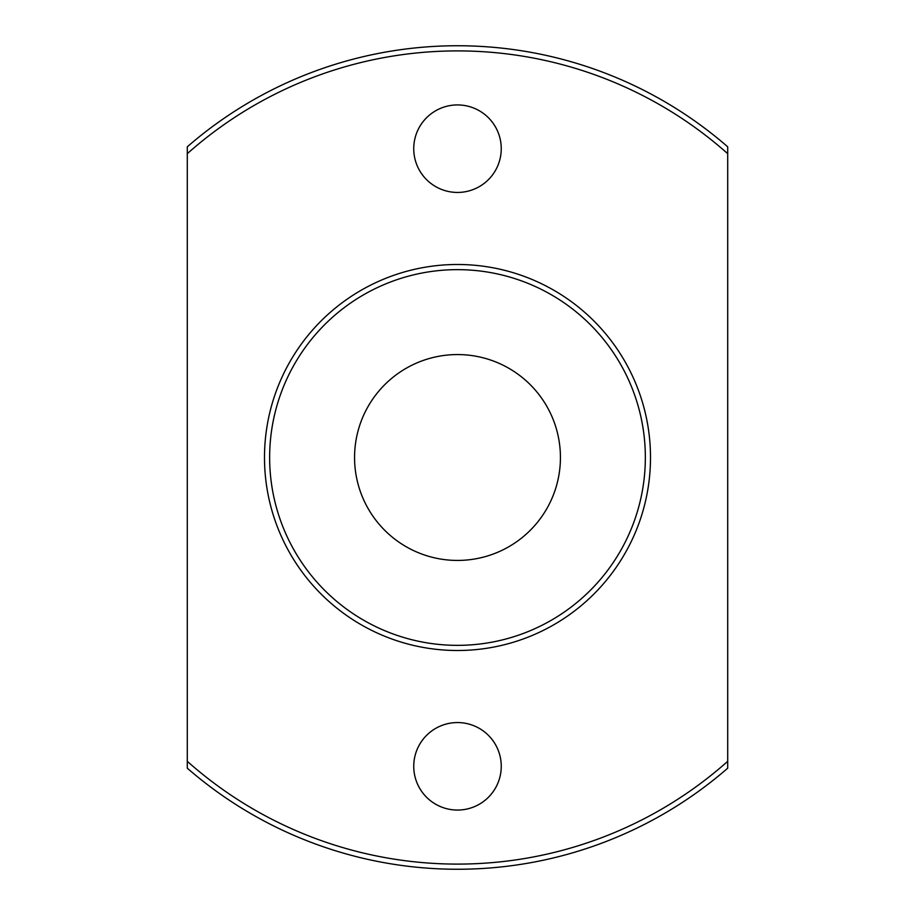 <?xml version="1.0" encoding="UTF-8"?>
<svg xmlns="http://www.w3.org/2000/svg" width="915" height="915" viewBox="0 0 915 915"><rect width="100%" height="100%" fill="white"/><g stroke="black" fill="none" stroke-linecap="round" stroke-linejoin="round"><path stroke-width="1.37" d="M187.289 153.674L187.289 146.812A411.75 411.75 0 0 1 727.711 146.812L727.711 153.674A406.603 406.603 0 0 0 187.289 153.674L187.289 761.326A406.603 406.603 0 0 0 727.711 761.326L727.711 153.674M354.562 457.5A102.938 102.938 0 0 0 508.969 546.644A102.938 102.938 0 0 0 508.969 368.356A102.938 102.938 0 0 0 354.562 457.5M264.492 457.5A193.008 193.008 0 0 0 553.998 624.648A193.008 193.008 0 0 0 554.01 290.352A193.008 193.008 0 0 0 264.492 457.5M413.752 766.312A43.748 43.748 0 0 0 479.369 804.205A43.748 43.748 0 0 0 479.369 728.42A43.748 43.748 0 0 0 413.752 766.312M501.248 148.688A43.748 43.748 0 0 1 435.62 186.58A43.748 43.748 0 0 1 435.62 110.795A43.748 43.748 0 0 1 501.248 148.688M727.711 761.326L727.711 768.188A411.75 411.75 0 0 1 187.289 768.188L187.289 761.326M269.639 457.5A187.861 187.861 0 0 0 551.425 620.187A187.861 187.861 0 0 0 551.425 294.813A187.861 187.861 0 0 0 269.639 457.5"/></g></svg>
